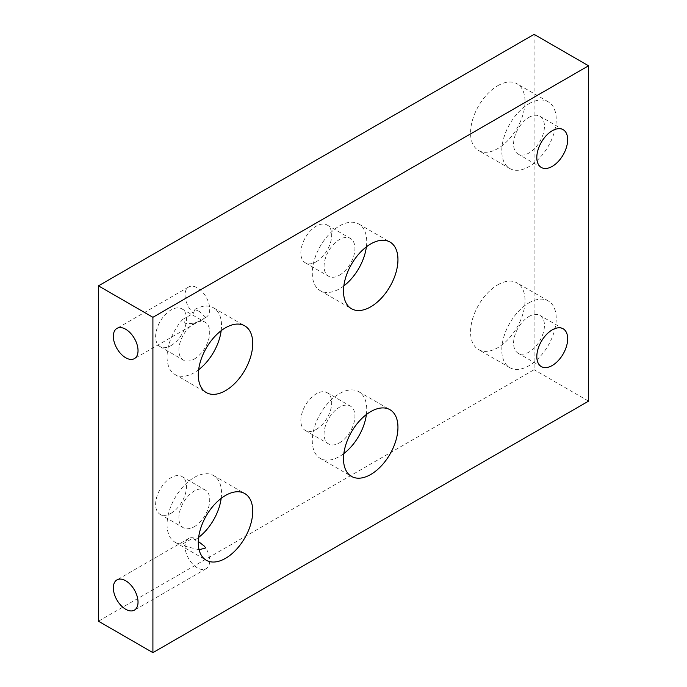 <?xml version="1.0" encoding="UTF-8"?>
<svg xmlns="http://www.w3.org/2000/svg" width="687" height="687" viewBox="0 0 687 687"><rect width="100%" height="100%" fill="white"/><g stroke="black" fill="none" stroke-linecap="round" stroke-linejoin="round"><path stroke-width="0.52" stroke-dasharray="3.44 2.58" d="M199.333 311.477L194.842 309.442L193.391 313.281L182.673 319.472L185.361 323.302C192.678 324.273 199.462 322.315 205.731 317.42L199.333 311.477M205.731 317.42A17.458 10.082 -120 0 0 206.109 317.222A17.458 10.082 -120 0 0 208.788 303.233A17.458 10.082 -120 0 0 197.384 287.853A17.458 10.082 -120 0 0 188.65 286.986A17.458 10.082 -120 0 0 193.391 313.281M199.101 549.746L185.361 546.311L182.673 544.01L193.391 537.827A17.458 10.082 -120 0 0 188.65 538.496A17.458 10.082 -120 0 0 185.979 552.485A17.458 10.082 -120 0 0 197.384 567.866A17.458 10.082 -120 0 0 206.109 568.733A17.458 10.082 -120 0 0 205.731 547.943M193.391 537.827L194.842 539.982L198.311 541.433M497.783 85.703A38.506 22.233 -60 0 1 517.036 83.797A38.506 22.233 -60 0 1 522.944 114.652A38.506 22.233 -60 0 1 497.783 148.581A38.506 22.233 -60 0 1 478.53 150.487A38.506 22.233 -60 0 1 472.63 119.632A38.506 22.233 -60 0 1 497.783 85.703M529.007 103.728A38.506 22.233 -60 0 1 548.26 101.822A38.506 22.233 -60 0 1 554.16 132.677A38.506 22.233 -60 0 1 529.007 166.606A38.506 22.233 -60 0 1 509.754 168.513A38.506 22.233 -60 0 1 503.854 137.658A38.506 22.233 -60 0 1 529.007 103.728M529.007 117.348A21.821 12.598 -60 0 1 539.913 116.266A21.821 12.598 -60 0 1 543.262 133.75A21.821 12.598 -60 0 1 529.007 152.978A21.821 12.598 -60 0 1 518.101 154.06A21.821 12.598 -60 0 1 514.752 136.576A21.821 12.598 -60 0 1 529.007 117.348M497.783 284.813A38.506 22.233 -60 0 1 517.036 282.907A38.506 22.233 -60 0 1 522.944 313.761A38.506 22.233 -60 0 1 497.783 347.691A38.506 22.233 -60 0 1 478.53 349.597A38.506 22.233 -60 0 1 472.63 318.742A38.506 22.233 -60 0 1 497.783 284.813M529.007 302.838A38.506 22.233 -60 0 1 548.26 300.932A38.506 22.233 -60 0 1 554.16 331.787A38.506 22.233 -60 0 1 529.007 365.716A38.506 22.233 -60 0 1 509.754 367.622A38.506 22.233 -60 0 1 503.854 336.767A38.506 22.233 -60 0 1 529.007 302.838M529.007 316.467A21.821 12.598 -60 0 1 539.913 315.385A21.821 12.598 -60 0 1 543.262 332.869A21.821 12.598 -60 0 1 529.007 352.096A21.821 12.598 -60 0 1 518.101 353.178A21.821 12.598 -60 0 1 514.752 335.694A21.821 12.598 -60 0 1 529.007 316.467M366.386 414.527A38.506 22.233 120 0 0 358.76 391.684A38.506 22.233 120 0 0 339.507 393.591A38.506 22.233 120 0 0 314.354 427.52A38.506 22.233 120 0 0 320.254 458.375A38.506 22.233 120 0 0 339.507 456.469A38.506 22.233 120 0 0 343.852 453.566M339.507 442.849A21.821 12.598 120 0 0 353.762 423.621A21.821 12.598 120 0 0 350.413 406.137A21.821 12.598 120 0 0 339.507 407.219A21.821 12.598 120 0 0 325.252 426.447A21.821 12.598 120 0 0 328.601 443.931A21.821 12.598 120 0 0 339.507 442.849M316.269 429.435A21.821 12.598 120 0 0 330.524 410.208A21.821 12.598 120 0 0 327.184 392.724A21.821 12.598 120 0 0 316.269 393.806A21.821 12.598 120 0 0 302.022 413.033A21.821 12.598 120 0 0 305.363 430.517A21.821 12.598 120 0 0 316.269 429.435M182.673 319.472A38.506 22.233 120 0 0 175.048 374.535A38.506 22.233 120 0 0 194.292 372.629A38.506 22.233 120 0 0 198.637 369.726M221.171 330.687A38.506 22.233 120 0 0 213.545 307.845A38.506 22.233 120 0 0 194.842 309.442M194.292 359.009A21.821 12.598 120 0 0 208.547 339.782A21.821 12.598 120 0 0 205.207 322.297A21.821 12.598 120 0 0 194.292 323.379A21.821 12.598 120 0 0 180.046 342.607A21.821 12.598 120 0 0 183.386 360.091A21.821 12.598 120 0 0 194.292 359.009M171.063 345.595A21.821 12.598 120 0 0 185.318 326.368A21.821 12.598 120 0 0 181.969 308.884A21.821 12.598 120 0 0 171.063 309.966A21.821 12.598 120 0 0 156.808 329.193A21.821 12.598 120 0 0 160.157 346.677A21.821 12.598 120 0 0 171.063 345.595M366.386 246.848A38.506 22.233 120 0 0 358.76 224.014A38.506 22.233 120 0 0 339.507 225.92A38.506 22.233 120 0 0 314.354 259.849A38.506 22.233 120 0 0 320.254 290.704A38.506 22.233 120 0 0 339.507 288.798A38.506 22.233 120 0 0 343.852 285.886M339.507 275.169A21.821 12.598 120 0 0 353.762 255.942A21.821 12.598 120 0 0 350.413 238.458A21.821 12.598 120 0 0 339.507 239.54A21.821 12.598 120 0 0 325.252 258.767A21.821 12.598 120 0 0 328.601 276.251A21.821 12.598 120 0 0 339.507 275.169M316.269 261.756A21.821 12.598 120 0 0 330.524 242.528A21.821 12.598 120 0 0 327.184 225.044A21.821 12.598 120 0 0 316.269 226.126A21.821 12.598 120 0 0 302.022 245.353A21.821 12.598 120 0 0 305.363 262.838A21.821 12.598 120 0 0 316.269 261.756M194.842 539.982A38.506 22.233 120 0 0 198.637 537.397M221.171 498.367A38.506 22.233 120 0 0 213.545 475.524A38.506 22.233 120 0 0 194.292 477.431A38.506 22.233 120 0 0 169.139 511.36A38.506 22.233 120 0 0 175.048 542.215A38.506 22.233 120 0 0 182.673 544.01M194.292 526.689A21.821 12.598 120 0 0 208.547 507.461A21.821 12.598 120 0 0 205.207 489.977A21.821 12.598 120 0 0 194.292 491.05A21.821 12.598 120 0 0 180.046 510.278A21.821 12.598 120 0 0 183.386 527.762A21.821 12.598 120 0 0 194.292 526.689M171.063 513.275A21.821 12.598 120 0 0 185.318 494.039A21.821 12.598 120 0 0 181.969 476.555A21.821 12.598 120 0 0 171.063 477.637A21.821 12.598 120 0 0 156.808 496.864A21.821 12.598 120 0 0 160.157 514.348A21.821 12.598 120 0 0 171.063 513.275M98.456 621.211L534.091 369.7L534.091 34.35M588.544 401.139L534.091 369.7M188.65 286.986L116.953 328.377M188.65 538.496L116.953 579.897M548.26 101.822L517.036 83.797M563.151 129.68L539.913 116.266M548.26 300.932L517.036 282.907M563.151 328.798L539.913 315.385M358.76 391.684L389.976 409.71M327.184 392.724L350.413 406.137M213.545 307.845L244.77 325.87M181.969 308.884L205.207 322.297M358.76 224.014L389.976 242.039M327.184 225.044L350.413 238.458M213.545 475.524L244.77 493.549M181.969 476.555L205.207 489.977M160.157 514.348L183.386 527.762M175.048 542.215L206.263 560.24M305.363 262.838L328.601 276.251M320.254 290.704L351.478 308.729M160.157 346.677L183.386 360.091M175.048 374.535L206.263 392.56M305.363 430.517L328.601 443.931M320.254 458.375L351.478 476.4M541.33 366.592L518.101 353.178M509.754 367.622L478.53 349.597M541.33 167.473L518.101 154.06M509.754 168.513L478.53 150.487M206.109 568.733L134.412 610.125M206.109 317.222L134.412 358.614"/><path stroke-width="1.03" d="M125.687 329.245A17.458 10.082 -120 0 0 116.953 328.377A17.458 10.082 -120 0 0 114.282 342.366A17.458 10.082 -120 0 0 125.687 357.747A17.458 10.082 -120 0 0 134.412 358.614A17.458 10.082 -120 0 0 137.091 344.625A17.458 10.082 -120 0 0 125.687 329.245M125.687 580.755A17.458 10.082 -120 0 0 116.953 579.897A17.458 10.082 -120 0 0 114.282 593.886A17.458 10.082 -120 0 0 125.687 609.266A17.458 10.082 -120 0 0 134.412 610.125A17.458 10.082 -120 0 0 137.091 596.144A17.458 10.082 -120 0 0 125.687 580.755M198.311 541.433L204.202 546.028L205.731 547.943L199.101 549.746M552.236 130.762A21.821 12.598 -60 0 1 563.151 129.68A21.821 12.598 -60 0 1 566.492 147.164A21.821 12.598 -60 0 1 552.236 166.391A21.821 12.598 -60 0 1 541.33 167.473A21.821 12.598 -60 0 1 537.99 149.989A21.821 12.598 -60 0 1 552.236 130.762M552.236 329.88A21.821 12.598 -60 0 1 563.151 328.798A21.821 12.598 -60 0 1 566.492 346.282A21.821 12.598 -60 0 1 552.236 365.51A21.821 12.598 -60 0 1 541.33 366.592A21.821 12.598 -60 0 1 537.99 349.108A21.821 12.598 -60 0 1 552.236 329.88M370.731 474.494A38.506 22.233 120 0 0 395.884 440.565A38.506 22.233 120 0 0 389.976 409.71A38.506 22.233 120 0 0 370.731 411.616A38.506 22.233 120 0 0 345.57 445.545A38.506 22.233 120 0 0 351.478 476.4A38.506 22.233 120 0 0 370.731 474.494M343.852 453.566A38.506 22.233 120 0 0 366.386 414.527M225.516 390.654A38.506 22.233 120 0 0 250.669 356.725A38.506 22.233 120 0 0 244.77 325.87A38.506 22.233 120 0 0 225.516 327.776A38.506 22.233 120 0 0 200.364 361.714A38.506 22.233 120 0 0 206.263 392.56A38.506 22.233 120 0 0 225.516 390.654M198.637 369.726A38.506 22.233 120 0 0 221.171 330.687M370.731 306.823A38.506 22.233 120 0 0 395.884 272.894A38.506 22.233 120 0 0 389.976 242.039A38.506 22.233 120 0 0 370.731 243.945A38.506 22.233 120 0 0 345.57 277.874A38.506 22.233 120 0 0 351.478 308.729A38.506 22.233 120 0 0 370.731 306.823M343.852 285.886A38.506 22.233 120 0 0 366.386 246.848M198.637 537.397A38.506 22.233 120 0 0 221.171 498.367M225.516 558.333A38.506 22.233 120 0 0 250.669 524.404A38.506 22.233 120 0 0 244.77 493.549A38.506 22.233 120 0 0 225.516 495.456A38.506 22.233 120 0 0 200.364 529.385A38.506 22.233 120 0 0 206.263 560.24A38.506 22.233 120 0 0 225.516 558.333M98.456 285.861L98.456 621.211L152.909 652.65L588.544 401.139L588.544 65.789L534.091 34.35L98.456 285.861L152.909 317.3L152.909 652.65M588.544 65.789L152.909 317.3"/></g></svg>
